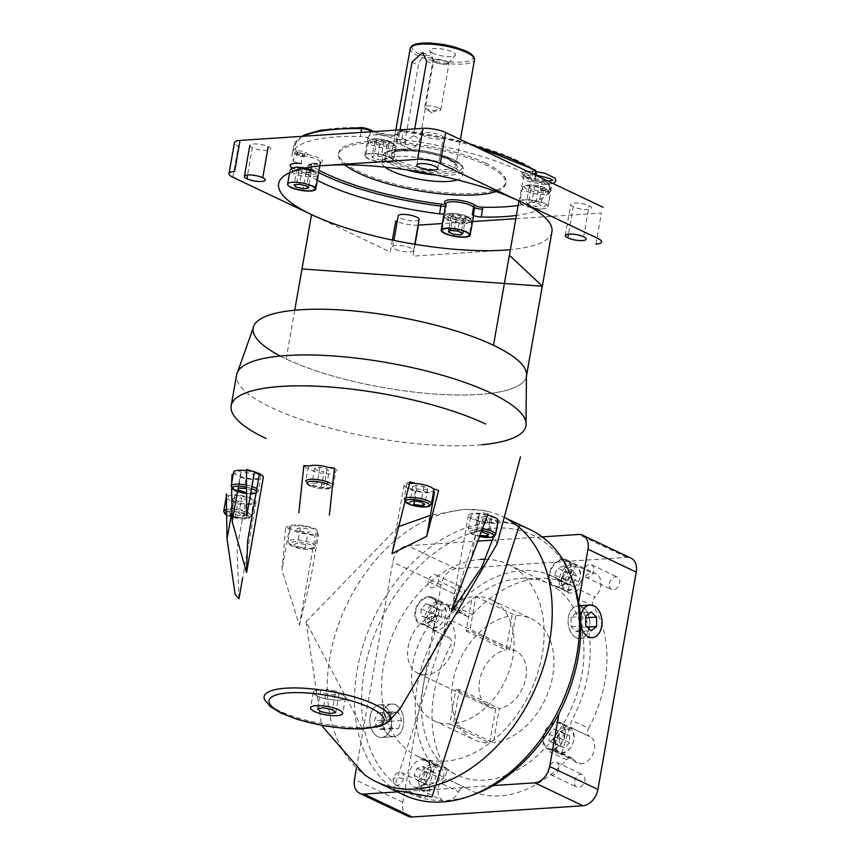 <?xml version="1.0" encoding="UTF-8"?>
<svg xmlns="http://www.w3.org/2000/svg" width="860" height="860" viewBox="0 0 860 860"><rect width="100%" height="100%" fill="white"/><g stroke="black" fill="none" stroke-linecap="round" stroke-linejoin="round"><path stroke-width="0.64" stroke-dasharray="4.3 3.22" d="M385.151 167.162A40.807 10.599 10 0 1 381.915 161.884A40.807 10.599 10 0 1 408.973 156.649A40.807 10.599 10 0 1 452.596 166.958A40.807 10.599 10 0 1 462.282 176.064A40.807 10.599 10 0 1 457.445 179.912M344.817 164.862A84.871 22.048 10 0 1 338.517 154.241A84.871 22.048 10 0 1 394.804 143.351A84.871 22.048 10 0 1 485.524 164.787A84.871 22.048 10 0 1 505.68 183.707A84.871 22.048 10 0 1 496.123 191.543M485.803 163.239A84.871 22.048 10 0 1 505.959 182.159A84.871 22.048 10 0 1 449.673 193.049A84.871 22.048 10 0 1 358.953 171.602A84.871 22.048 10 0 1 338.797 152.682A84.871 22.048 10 0 1 395.084 141.792A84.871 22.048 10 0 1 485.803 163.239M319.071 170.269A128.935 33.508 10 0 1 310.159 164.97A4.891 1.268 10 0 1 312.535 163.572A16.319 4.236 -170 0 0 321.5 159.745A16.319 4.236 -170 0 0 302.516 153.779A4.891 1.268 10 0 1 297.743 152.585A4.891 1.268 10 0 1 296.625 151.747A128.935 33.508 10 0 1 362.662 127.624A4.891 1.268 10 0 1 369.37 129.355A16.319 4.236 -170 0 0 371.971 130.903A16.319 4.236 -170 0 0 391.472 135.127A16.319 4.236 -170 0 0 399.825 131.677A4.891 1.268 10 0 1 403.824 130.752A128.935 33.508 10 0 1 534.587 169.871A4.891 1.268 10 0 1 532.222 171.269A16.319 4.236 -170 0 0 526.341 177.074A16.319 4.236 -170 0 0 542.241 181.062A4.891 1.268 10 0 1 548.121 183.094A128.935 33.508 10 0 1 518.161 205.475M370.434 131.816L369.209 138.739A14.684 3.816 10 0 1 368.058 136.858A14.684 3.816 10 0 1 377.809 134.977A14.684 3.816 10 0 1 393.504 138.686A14.684 3.816 10 0 1 396.621 140.825L397.987 133.074A14.684 3.816 10 0 1 398.363 134.203A14.684 3.816 10 0 1 388.623 136.084A14.684 3.816 10 0 1 372.917 132.375A14.684 3.816 10 0 1 371.692 131.731M390.225 157.305A14.684 3.816 10 0 1 393.708 160.583A14.684 3.816 10 0 1 383.969 162.465A14.684 3.816 10 0 1 368.263 158.756A14.684 3.816 10 0 1 364.78 155.488A14.684 3.816 10 0 1 374.519 153.596A14.684 3.816 10 0 1 390.225 157.305M389.612 157.348A13.867 3.601 10 0 1 392.902 160.444A13.867 3.601 10 0 1 383.71 162.218A13.867 3.601 10 0 1 368.875 158.713A13.867 3.601 10 0 1 365.586 155.628A13.867 3.601 10 0 1 374.777 153.843A13.867 3.601 10 0 1 389.612 157.348M317.308 180.245A130.569 33.927 10 0 1 307.106 174.257A6.525 1.698 -170 0 1 306.353 173.247L307.719 165.486A6.525 1.698 -170 0 0 308.471 166.496A130.569 33.927 -170 0 0 318.673 172.494M252.356 147.705A10.61 2.752 10 0 1 249.841 145.34A10.61 2.752 10 0 1 256.871 143.986A10.61 2.752 10 0 1 268.212 146.662A10.61 2.752 10 0 1 267.105 150.425A10.61 2.752 10 0 1 252.356 147.705L247.54 175.021M419.132 219.494A10.61 2.752 10 0 1 412.101 220.859A10.61 2.752 10 0 1 400.76 218.171A10.61 2.752 10 0 1 398.234 215.806M573.255 206.798A10.61 2.752 10 0 1 570.728 204.444A10.61 2.752 10 0 1 577.769 203.078A10.61 2.752 10 0 1 589.111 205.755A10.61 2.752 10 0 1 588.004 209.517A10.61 2.752 10 0 1 573.255 206.798L568.438 234.124M424.851 136.331A10.61 2.752 10 0 1 422.335 133.966A10.61 2.752 10 0 1 429.366 132.612A10.61 2.752 10 0 1 440.707 135.289A10.61 2.752 10 0 1 443.222 137.654A10.61 2.752 10 0 1 436.192 139.019A10.61 2.752 10 0 1 424.851 136.331M303.279 136.245A130.569 33.927 -170 0 0 293.518 146.297A130.569 33.927 -170 0 0 294.765 153.101A6.525 1.698 -170 0 0 296.248 154.22A6.525 1.698 -170 0 0 302.613 155.81A14.684 3.816 10 0 1 316.921 159.401A14.684 3.816 10 0 1 320.404 162.68A14.684 3.816 10 0 1 311.621 164.625L310.256 172.387A14.684 3.816 10 0 1 293.593 168.614A14.684 3.816 10 0 1 292.207 167.872M310.256 172.387A6.525 1.698 -170 0 0 306.353 173.247M444.072 213.807A6.525 1.698 -170 0 0 445.007 213.14A6.525 1.698 -170 0 0 444.846 212.635L446.211 204.874A14.684 3.816 10 0 1 445.846 203.745M473.409 216.612A14.684 3.816 10 0 1 463.658 218.494A14.684 3.816 10 0 1 447.963 214.785A14.684 3.816 10 0 1 444.846 212.635M548.078 192.608A6.525 1.698 -170 0 0 546.584 191.49A6.525 1.698 -170 0 0 540.231 189.888L541.596 182.137A6.525 1.698 -170 0 1 547.949 183.728A6.525 1.698 -170 0 1 549.443 184.846L548.078 192.608A130.569 33.927 10 0 1 516.398 215.451M549.443 184.846A1.634 1.548 -26.8 0 0 549.303 183.911L542.133 180.987L541.596 182.137A14.684 3.816 10 0 1 527.288 178.547A14.684 3.816 10 0 1 523.794 175.268A14.684 3.816 10 0 1 532.577 173.322L531.211 181.084A14.684 3.816 10 0 1 547.874 184.857A14.684 3.816 10 0 1 551.357 188.125A14.684 3.816 10 0 1 540.231 189.888M531.211 181.084A6.525 1.698 -170 0 0 535.113 180.224A6.525 1.698 -170 0 0 534.361 179.213L535.113 174.978M474.183 146.049A130.569 33.927 -170 0 0 403.308 131.849L401.942 139.61A130.569 33.927 10 0 1 534.361 179.213M401.942 139.61A6.525 1.698 -170 0 0 396.449 140.33A6.525 1.698 -170 0 0 396.621 140.825M369.209 138.739A6.525 1.698 -170 0 0 360.265 136.428L360.974 132.44M296.625 151.747A1.634 1.548 -26.8 0 0 294.765 153.101L293.389 160.863A130.569 33.927 10 0 1 292.153 154.058A130.569 33.927 10 0 1 360.265 136.428M293.389 160.863A6.525 1.698 -170 0 0 301.237 163.572L302.516 153.779M595.937 244.1L601.409 213.054L515.828 218.698M472.538 221.557L442.352 223.546M418.143 225.137A16.319 4.236 10 0 1 397.223 221.579M232.888 177.246L238.36 146.2A16.319 4.236 10 0 1 234.479 142.556M395.288 249.217A10.61 2.752 -170 0 0 406.629 251.894A10.61 2.752 -170 0 0 413.66 250.54A10.61 2.752 -170 0 0 411.144 248.174A10.61 2.752 -170 0 0 399.803 245.498A10.61 2.752 -170 0 0 392.762 246.852A10.61 2.752 -170 0 0 395.288 249.217M544.584 203.476A14.684 3.816 10 0 1 548.078 206.755A14.684 3.816 10 0 1 538.338 208.636A14.684 3.816 10 0 1 522.633 204.927A14.684 3.816 10 0 1 519.15 201.649A14.684 3.816 10 0 1 528.889 199.767A14.684 3.816 10 0 1 544.584 203.476M523.245 204.884A13.867 3.601 10 0 1 519.945 201.799A13.867 3.601 10 0 1 529.147 200.014A13.867 3.601 10 0 1 543.982 203.519M447.748 219.397A13.867 3.601 -170 0 0 462.583 222.901A13.867 3.601 -170 0 0 471.774 221.127A13.867 3.601 -170 0 0 468.485 218.031A13.867 3.601 -170 0 0 453.65 214.527A13.867 3.601 -170 0 0 444.459 216.301A13.867 3.601 -170 0 0 447.748 219.397A1.634 1.15 115.4 0 1 449.242 217.763A12.244 3.182 10 0 1 450.522 213.43A12.244 3.182 10 0 1 467.539 216.559A12.244 3.182 10 0 1 466.26 220.902A12.244 3.182 10 0 1 449.242 217.763M502.208 250.281L412.972 256.162L415.068 244.315M392.386 240.08L390.289 251.98L313.524 215.527M518.956 200.95L520.87 201.863M551.916 231.867A138.761 36.055 10 0 1 510.367 249.669M294.722 310.234L286.133 358.953A138.729 36.045 10 0 1 280.274 356.04M526.428 376.207A138.729 36.045 10 0 1 491.393 393.267A138.729 36.045 10 0 0 526.428 376.185L526.438 376.132M286.133 358.953A138.729 36.045 10 0 0 491.071 393.31A138.729 36.045 10 0 1 286.133 358.953A138.729 36.045 10 0 1 253.195 328.015M481.621 444.76A146.92 38.173 10 0 1 271.502 407.608A146.92 38.173 10 0 1 236.607 374.852M266.052 438.514A146.92 38.173 10 0 1 231.157 405.759M238.972 598.764L237.091 548.841L244.917 504.487A16.319 4.236 -170 0 0 255.968 502.401A16.319 4.236 -170 0 0 252.087 498.768A16.319 4.236 -170 0 0 234.866 494.661L231.845 511.808M226.287 494.005A140.674 36.55 -170 0 0 227.706 495.908A140.674 36.55 -170 0 0 233.78 501.842A140.674 36.55 -170 0 0 236.339 503.831L244.917 504.487M497.123 543.875L482.901 510.356L463.572 509.442L430.43 515.376M398.298 526.696L306.01 621.823L361.856 727.474L373.917 726.678L400.072 708.79M496.983 526.954L493.565 536.812M497.65 523.181A140.674 36.55 -170 0 0 496.618 521.848A140.674 36.55 -170 0 0 490.555 515.925M299.441 625.091L310.686 578.737L318.501 534.372L314.438 535.866A140.674 36.55 -170 0 1 308.471 534.254A140.674 36.55 -170 0 1 291.131 529.072A13.867 3.601 10 0 1 290.476 527.674A13.867 3.601 10 0 1 299.678 525.89A13.867 3.601 10 0 1 314.513 529.394A13.867 3.601 10 0 1 317.802 532.49A13.867 3.601 10 0 1 308.471 534.254A13.867 3.601 -170 0 1 293.776 530.76A13.867 3.601 -170 0 1 291.131 529.072A140.674 36.55 -170 0 1 285.713 527.266L281.962 570.148L299.441 625.091L316.34 529.276A16.319 4.236 -170 0 0 289.777 525.783L285.713 527.266M505.712 518.139A146.888 103.178 -64.6 0 0 502.756 516.645A146.888 103.178 -64.6 0 0 488.888 511.711A146.888 103.178 -64.6 0 0 464.378 509.647A146.888 103.178 -64.6 0 0 339.894 620.683A146.888 103.178 -64.6 0 0 364.145 774.398M530.039 529.599A146.888 103.178 -64.6 0 0 491.662 522.601A146.888 103.178 -64.6 0 0 363.748 643.452A146.888 103.178 -64.6 0 0 404.028 794.973M493.135 785.567L405.544 791.34A143.115 100.534 115.4 0 1 363.823 726.442A143.115 100.534 115.4 0 1 383.474 614.986A143.115 100.534 115.4 0 1 449.329 543.004A143.115 100.534 115.4 0 1 495.231 528.18A143.115 100.534 115.4 0 1 536.919 537.231A143.115 100.534 115.4 0 1 573.426 582.607M472.527 795.091A143.115 100.534 115.4 0 1 447.232 800.38A143.115 100.534 115.4 0 1 405.544 791.34L397.481 791.866M356.459 768.227L392.805 562.074A16.319 11.46 115.4 0 1 407.748 545.745L478.278 541.09M492.361 540.166L542.165 536.887M317.103 695.933A16.351 4.246 -170 0 0 334.583 700.072A16.351 4.246 -170 0 0 345.43 697.976A16.351 4.246 -170 0 0 341.549 694.321A16.351 4.246 -170 0 0 324.069 690.193A16.351 4.246 -170 0 0 313.223 692.289A16.351 4.246 -170 0 0 317.103 695.933A16.319 4.236 -170 0 0 334.572 700.062A16.319 4.236 -170 0 0 345.397 697.965A16.319 4.236 -170 0 0 341.527 694.332A16.319 4.236 -170 0 0 324.08 690.204A16.319 4.236 -170 0 0 313.255 692.3A16.319 4.236 -170 0 0 317.125 695.933M409.897 481.901L405.834 483.385A16.319 4.236 -170 0 0 404.114 484.846A16.319 4.236 -170 0 0 415.079 490.92A16.319 4.236 -170 0 0 433.462 492.296M409.478 483.653A13.867 3.601 -170 0 0 406.533 485.276A13.867 3.601 -170 0 0 409.822 488.362A13.867 3.601 -170 0 0 424.657 491.866A13.867 3.601 -170 0 0 433.848 490.092M303.849 465.668L306.665 468.431M337.238 470.753L334.411 468.001M328.165 467.356A13.867 3.601 10 0 1 332.315 468.904A13.867 3.601 10 0 1 335.615 472A13.867 3.601 10 0 1 326.413 473.785A13.867 3.601 10 0 1 311.578 470.28A13.867 3.601 10 0 1 308.288 467.184A13.867 3.601 10 0 1 309.718 465.948M227.706 495.908A13.867 3.601 10 0 1 250.26 498.886A13.867 3.601 10 0 1 253.549 501.982A13.867 3.601 10 0 1 233.78 501.842A13.867 3.601 -170 0 1 229.523 500.251A13.867 3.601 -170 0 1 226.234 497.166A13.867 3.601 -170 0 1 227.706 495.908M226.105 509.636A13.867 3.601 10 0 1 247.798 512.861A13.867 3.601 10 0 1 251.088 515.946A13.867 3.601 10 0 1 241.886 517.731A13.867 3.601 10 0 1 227.061 514.226A13.867 3.601 10 0 1 225.083 513.087M289.777 525.783L281.962 570.148M487.996 513.936L479.418 513.28A16.319 4.236 -170 0 0 468.367 515.355A16.319 4.236 -170 0 0 489.469 523.106L497.553 523.718M487.588 515.151A13.867 3.601 -170 0 0 470.775 515.785A13.867 3.601 -170 0 0 474.075 518.87A13.867 3.601 -170 0 0 496.618 521.848A13.867 3.601 -170 0 0 498.101 520.601M324.016 692.999L333.185 694.891L339.044 693.923L335.733 691.064L332.444 709.683M339.044 693.923L335.765 712.553M320.705 690.129L317.415 708.758M335.733 691.064L326.563 689.161L323.274 707.791M482.654 519.827L489.791 520.45L491.587 518.817L486.233 516.559L479.095 515.935L477.3 517.569L482.654 519.827L479.912 535.35L480.45 535.393M481.729 531.921L476.354 531.458L474.559 533.092L477.3 517.569M304.999 544.455L297.571 543.273L293.98 544.423L297.807 546.745L305.236 547.928L307.977 532.415L311.567 531.265M327.112 469.012L324.37 484.524L317.157 482.868L311.997 483.449L314.061 485.696L321.274 487.362L326.424 486.771L329.165 471.258L327.112 469.012L319.898 467.346L314.738 467.926L311.997 483.449M491.587 518.817L488.846 534.339M489.791 520.45L487.448 533.748M479.095 515.935L476.354 531.458M416.358 485.352L412.757 486.502L416.595 488.835L424.023 490.017L427.624 488.867L423.786 486.534L416.358 485.352L413.617 500.875M423.786 486.534L421.045 502.057M427.624 488.867L424.883 504.39M416.595 488.835L414.445 501.004M412.757 486.502L410.026 502.025M319.898 467.346L317.157 482.868M314.738 467.926L316.792 470.173L324.005 471.839L321.274 487.362M307.74 528.932L300.312 527.75L296.711 528.9L300.548 531.233L307.977 532.415M300.312 527.75L297.571 543.273M407.962 816.226A16.319 11.46 115.4 0 1 402.76 802.283L441.083 584.993A16.319 11.46 115.4 0 1 456.015 568.664L626.768 557.409A16.319 11.46 115.4 0 1 631.036 558.183M377.938 736.697A16.351 10.836 -93.8 0 1 369.843 718.981A16.351 10.836 -93.8 0 1 379.604 704.834A16.351 10.836 -93.8 0 1 383.42 705.598A16.351 10.836 -93.8 0 1 391.515 723.324A16.351 10.836 -93.8 0 1 381.754 737.471A16.351 10.836 -93.8 0 1 377.938 736.697A16.319 10.815 -93.8 0 1 369.864 718.981A16.319 10.815 -93.8 0 1 379.604 704.867A16.319 10.815 -93.8 0 1 383.42 705.63A16.319 10.815 -93.8 0 1 391.493 723.324A16.319 10.815 -93.8 0 1 381.754 737.439A16.319 10.815 -93.8 0 1 377.938 736.676M395.621 704.791A16.351 10.836 -93.8 0 1 403.706 722.518A16.351 10.836 -93.8 0 1 393.955 736.665A16.351 10.836 -93.8 0 1 390.139 735.902A16.351 10.836 -93.8 0 1 382.044 718.175A16.351 10.836 -93.8 0 1 391.805 704.028A16.351 10.836 -93.8 0 1 395.621 704.791M580.5 617.319A16.351 10.836 86.2 0 0 580.833 625.564M576.221 637.722A16.351 10.836 86.2 0 0 580.038 638.486A16.351 10.836 86.2 0 0 589.799 624.349A16.351 10.836 86.2 0 0 581.704 606.622A16.351 10.836 86.2 0 0 577.888 605.849A16.351 10.836 86.2 0 0 568.127 619.995A16.351 10.836 86.2 0 0 576.221 637.722M609.417 583.65A6.858 4.816 115.4 0 1 617.48 577.114A6.858 4.816 115.4 0 1 619.662 582.972A6.858 4.816 115.4 0 1 611.6 589.498A6.858 4.816 115.4 0 1 609.417 583.65M454.166 593.884A6.858 4.816 115.4 0 1 462.228 587.358A6.858 4.816 115.4 0 1 464.411 593.207A6.858 4.816 115.4 0 1 458.143 600.065A6.858 4.816 115.4 0 1 454.166 593.884L428.151 581.532A6.858 4.816 115.4 0 1 436.213 574.996A6.858 4.816 115.4 0 1 438.396 580.855L464.411 593.207M419.336 791.437A6.858 4.816 115.4 0 1 427.398 784.9A6.858 4.816 115.4 0 1 429.581 790.759A6.858 4.816 115.4 0 1 421.518 797.284A6.858 4.816 115.4 0 1 419.336 791.437M574.577 781.202A6.858 4.816 115.4 0 1 582.65 774.666A6.858 4.816 115.4 0 1 584.832 780.525A6.858 4.816 115.4 0 1 576.77 787.05A6.858 4.816 115.4 0 1 574.577 781.202M593.271 606.182A6.525 4.59 115.4 0 1 595.099 597.098L578.307 589.121A6.525 4.59 -64.6 0 0 576.49 598.205L593.271 606.182A114.251 80.249 115.4 0 1 588.616 728.323L571.836 720.347A6.525 4.59 -64.6 0 0 572.986 728.603A6.525 4.59 -64.6 0 0 572.996 728.603L589.777 736.579A14.684 10.32 115.4 0 1 589.799 736.59A14.684 10.32 115.4 0 1 593.83 751.737A14.684 10.32 115.4 0 1 581.038 763.82A14.684 10.32 115.4 0 1 573.631 759.616L556.839 751.64A14.684 10.32 115.4 0 1 557.731 736.784A14.684 10.32 115.4 0 1 569.18 727.915A14.684 10.32 115.4 0 1 572.996 728.603L589.766 736.568A6.525 4.59 115.4 0 1 588.616 728.323M455.66 606.633L472.452 614.61A6.525 4.59 115.4 0 1 466.958 616.351A6.525 4.59 115.4 0 1 465.367 614.792L448.576 606.816A6.525 4.59 -64.6 0 0 450.167 608.385A6.525 4.59 -64.6 0 0 455.66 606.633A114.251 80.249 115.4 0 1 521.869 570.588A114.251 80.249 115.4 0 1 551.712 576.028A114.251 80.249 115.4 0 1 556.366 578.511A6.525 4.59 -64.6 0 0 556.635 578.651A6.525 4.59 -64.6 0 0 558.333 578.963A6.525 4.59 -64.6 0 0 563.579 574.706L580.371 582.682A14.684 10.32 115.4 0 1 592.174 573.104A14.684 10.32 115.4 0 1 596.012 573.803A14.684 10.32 115.4 0 1 595.099 597.098M580.371 582.682A6.525 4.59 115.4 0 1 575.125 586.939A6.525 4.59 115.4 0 1 573.416 586.628A6.525 4.59 115.4 0 1 573.158 586.477L556.366 578.511M472.452 614.61A114.251 80.249 115.4 0 1 538.661 578.554A114.251 80.249 115.4 0 1 568.503 584.005A114.251 80.249 115.4 0 1 573.158 586.477M428.936 760.261L445.727 768.227A6.525 4.59 115.4 0 1 443.9 777.311L427.108 769.345A6.525 4.59 -64.6 0 0 428.936 760.261A114.251 80.249 115.4 0 1 433.59 638.109A6.525 4.59 -64.6 0 0 432.44 629.864L449.221 637.83A6.525 4.59 115.4 0 1 449.232 637.841A14.684 10.32 115.4 0 1 445.158 622.683A14.684 10.32 115.4 0 1 457.961 610.578A14.684 10.32 115.4 0 1 461.798 611.277A14.684 10.32 115.4 0 1 465.367 614.792M448.576 606.816A14.684 10.32 115.4 0 1 447.684 621.683A14.684 10.32 115.4 0 1 436.246 630.552A14.684 10.32 115.4 0 1 432.429 629.864A6.525 4.59 -64.6 0 0 432.429 629.864L449.232 637.841A6.525 4.59 115.4 0 1 450.382 646.086A114.251 80.249 115.4 0 0 445.727 768.227M458.627 791.727A6.525 4.59 115.4 0 1 465.582 787.782A6.525 4.59 115.4 0 1 465.84 787.921L449.049 779.955A6.525 4.59 -64.6 0 0 448.791 779.816A6.525 4.59 -64.6 0 0 441.836 783.761L458.627 791.727A14.684 10.32 115.4 0 1 446.824 801.305A14.684 10.32 115.4 0 1 442.986 800.606A14.684 10.32 115.4 0 1 443.9 777.311M556.839 751.64A6.525 4.59 -64.6 0 0 555.248 750.081A6.525 4.59 -64.6 0 0 553.539 749.769A6.525 4.59 -64.6 0 0 549.766 751.833L566.546 759.799A114.251 80.249 115.4 0 1 465.84 787.921M566.546 759.799A6.525 4.59 115.4 0 1 570.33 757.746A6.525 4.59 115.4 0 1 572.04 758.058A6.525 4.59 115.4 0 1 573.631 759.616M560.419 722.636A14.684 10.32 115.4 0 1 564.45 737.783A14.684 10.32 115.4 0 1 551.658 749.877A14.684 10.32 115.4 0 1 543.144 736.622A14.684 10.32 115.4 0 1 556.581 721.938A14.684 10.32 115.4 0 1 560.419 722.636L589.799 736.59A6.525 4.59 115.4 0 1 589.766 736.568M427.108 769.345A14.684 10.32 115.4 0 1 434.966 765.389A14.684 10.32 115.4 0 1 438.804 766.099A14.684 10.32 115.4 0 1 441.836 783.761M417.444 787.351A14.684 10.32 115.4 0 1 413.606 786.653A14.684 10.32 115.4 0 1 409.586 771.495A14.684 10.32 115.4 0 1 422.378 759.412A14.684 10.32 115.4 0 1 426.205 760.111A14.684 10.32 115.4 0 1 430.237 775.268A14.684 10.32 115.4 0 1 417.444 787.351M593.636 570.621A6.858 4.816 115.4 0 1 585.574 577.146A6.858 4.816 115.4 0 1 583.392 571.287A6.858 4.816 115.4 0 1 591.454 564.762A6.858 4.816 115.4 0 1 593.636 570.621M403.555 778.397A6.858 4.816 115.4 0 1 395.492 784.933A6.858 4.816 115.4 0 1 393.31 779.074A6.858 4.816 115.4 0 1 401.373 772.549A6.858 4.816 115.4 0 1 403.555 778.397L395.793 777.483L393.31 779.074M558.807 768.163A6.858 4.816 115.4 0 1 550.744 774.699A6.858 4.816 115.4 0 1 548.562 768.84A6.858 4.816 115.4 0 1 556.624 762.315A6.858 4.816 115.4 0 1 558.807 768.163M422.238 760.186A13.867 9.739 115.4 0 1 425.861 760.853A13.867 9.739 115.4 0 1 429.667 775.161A13.867 9.739 115.4 0 1 417.584 786.577M576.49 598.205A114.251 80.249 115.4 0 1 571.836 720.347M578.307 589.121A14.684 10.32 115.4 0 1 570.449 593.067A14.684 10.32 115.4 0 1 563.579 574.706M520.494 578.35A106.081 74.519 115.4 0 1 548.218 583.403A106.081 74.519 115.4 0 1 577.307 692.837A106.081 74.519 115.4 0 1 484.922 780.117A106.081 74.519 115.4 0 1 457.208 775.064A106.081 74.519 115.4 0 1 428.108 665.629A106.081 74.519 115.4 0 1 520.494 578.35M485.029 559.279A106.081 74.519 115.4 0 1 508.335 564.461A106.081 74.519 115.4 0 1 537.435 673.907A106.081 74.519 115.4 0 1 445.05 761.186A106.081 74.519 115.4 0 1 417.326 756.123A106.081 74.519 115.4 0 1 388.236 646.688A106.081 74.519 115.4 0 1 480.622 559.409M459.476 689.57A31.014 21.78 115.4 0 1 457.638 689.784A31.014 21.78 115.4 0 1 455.821 689.817L449.791 724.012A66.919 46.999 115.4 0 1 434.128 720.745A66.919 46.999 115.4 0 1 415.412 652.869A66.919 46.999 115.4 0 1 472.215 596.829L466.185 631.014A31.014 21.78 115.4 0 1 468.034 630.81A31.014 21.78 115.4 0 1 469.85 630.778L475.881 596.582A66.919 46.999 115.4 0 1 491.533 599.85A66.919 46.999 115.4 0 1 510.249 667.726A66.919 46.999 115.4 0 1 453.446 723.765L459.476 689.57L499.359 708.511L493.328 742.707L453.446 723.765M466.185 631.014L506.067 649.956L512.098 615.76A66.919 46.999 115.4 0 0 455.295 671.811A66.919 46.999 115.4 0 0 474.01 739.675A66.919 46.999 115.4 0 0 489.662 742.943L495.693 708.747A31.014 21.78 115.4 0 1 489.404 707.242A31.014 21.78 115.4 0 1 480.546 676.412A31.014 21.78 115.4 0 1 506.067 649.956M495.693 708.747L455.821 689.817M426.151 674.842A31.014 21.78 115.4 0 1 418.057 673.358A31.014 21.78 115.4 0 1 409.553 641.366A31.014 21.78 115.4 0 1 436.558 615.857A31.014 21.78 115.4 0 1 444.652 617.34A31.014 21.78 115.4 0 1 453.156 649.321A31.014 21.78 115.4 0 1 426.151 674.842M449.791 724.012L489.662 742.943M475.881 596.582L515.753 615.513A66.919 46.999 115.4 0 1 531.415 618.781A66.919 46.999 115.4 0 1 550.131 686.656A66.919 46.999 115.4 0 1 493.328 742.707M515.753 615.513L509.722 649.708A31.014 21.78 115.4 0 1 516.011 651.213A31.014 21.78 115.4 0 1 524.869 682.044A31.014 21.78 115.4 0 1 499.359 708.511M509.722 649.708L469.85 630.778M438.396 580.855A6.858 4.816 115.4 0 1 432.118 587.713A6.858 4.816 115.4 0 1 428.151 581.532M562.784 559.15A14.684 10.32 115.4 0 1 566.622 559.849A14.684 10.32 115.4 0 1 570.653 575.007A14.684 10.32 115.4 0 1 557.861 587.09A14.684 10.32 115.4 0 1 549.346 573.846A14.684 10.32 115.4 0 1 562.784 559.15L592.174 573.104M557.861 587.09L570.449 593.067M558 586.316A13.867 9.739 115.4 0 1 554.378 585.649A13.867 9.739 115.4 0 1 550.572 571.341A13.867 9.739 115.4 0 1 562.655 559.924A13.867 9.739 115.4 0 1 566.278 560.591A13.867 9.739 115.4 0 1 570.083 574.899A13.867 9.739 115.4 0 1 558 586.316M556.581 721.938L569.18 727.915M551.658 749.877L581.038 763.82M551.797 749.092A13.867 9.739 115.4 0 1 548.175 748.437A13.867 9.739 115.4 0 1 544.369 734.128A13.867 9.739 115.4 0 1 556.452 722.712A13.867 9.739 115.4 0 1 560.075 723.367A13.867 9.739 115.4 0 1 563.88 737.687A13.867 9.739 115.4 0 1 551.797 749.092M428.581 596.636A14.684 10.32 115.4 0 1 432.419 597.334A14.684 10.32 115.4 0 1 436.439 612.481A14.684 10.32 115.4 0 1 423.647 624.564A14.684 10.32 115.4 0 1 415.133 611.32A14.684 10.32 115.4 0 1 428.581 596.636L457.961 610.578M423.647 624.564L436.246 630.552M423.786 623.79A13.867 9.739 115.4 0 1 420.164 623.134A13.867 9.739 115.4 0 1 416.358 608.816A13.867 9.739 115.4 0 1 428.441 597.41A13.867 9.739 115.4 0 1 432.064 598.066A13.867 9.739 115.4 0 1 435.869 612.374A13.867 9.739 115.4 0 1 423.786 623.79M567.944 573.061L573.717 571.158L576.587 576.189L573.684 583.144L567.912 585.047L565.041 580.016L567.944 573.061L557.452 568.084L563.225 566.17L566.095 571.212L563.192 578.157L557.42 580.07L554.549 575.028L557.452 568.084M565.041 580.016L554.549 575.028M573.717 571.158L563.225 566.17M576.587 576.189L566.095 571.212M573.684 583.144L563.192 578.157M567.912 585.047L557.42 580.07M431.602 620.694L431.612 613.771L436.622 608.665L441.621 610.471L441.599 617.394L436.59 622.5L421.099 615.717L421.12 608.794L426.13 603.677L431.118 605.483L431.107 612.406L426.098 617.523L421.099 615.717M436.59 622.5L426.098 617.523M431.612 613.771L421.12 608.794M436.622 608.665L426.13 603.677M441.621 610.471L431.118 605.483M441.599 617.394L431.107 612.406M433.279 783.406L427.495 785.309L424.625 780.278L427.527 773.333L433.311 771.42L436.181 776.462L433.279 783.406L422.776 778.418L417.003 780.332L414.133 775.29L417.035 768.346L422.808 766.432L425.678 771.474L422.776 778.418M436.181 776.462L425.678 771.474M427.495 785.309L417.003 780.332M424.625 780.278L414.133 775.29M427.527 773.333L417.035 768.346M433.311 771.42L422.808 766.432M569.621 735.773L569.61 742.696L564.601 747.802L559.602 745.996L559.624 739.084L564.633 733.967L569.621 735.773L559.129 730.785L559.107 737.708L554.098 742.825L549.11 741.019L549.131 734.096L554.141 728.979L559.129 730.785M564.633 733.967L554.141 728.979M569.61 742.696L559.107 737.708M564.601 747.802L554.098 742.825M559.602 745.996L549.11 741.019M559.624 739.084L549.131 734.096M581.704 606.655A16.319 10.815 86.2 0 0 577.888 605.881A16.319 10.815 86.2 0 0 568.148 620.006A16.319 10.815 86.2 0 0 576.221 637.69A16.319 10.815 86.2 0 0 580.038 638.453A16.319 10.815 86.2 0 0 589.777 624.338A16.319 10.815 86.2 0 0 581.704 606.655M580.511 617.437A16.319 10.815 86.2 0 0 580.833 625.457M581.941 618.071L576.512 612.933L571.094 617.2L571.104 626.596L576.533 631.734L581.951 627.467L581.941 618.071L585.735 617.813M581.951 627.467L587.316 627.112M576.533 631.734L591.175 630.767M571.104 626.596L585.746 625.629M571.094 617.2L585.735 616.233M576.512 612.933L591.142 611.965M390.139 735.87A16.319 10.815 -93.8 0 1 382.066 718.175A16.319 10.815 -93.8 0 1 391.805 704.061A16.319 10.815 -93.8 0 1 395.611 704.824A16.319 10.815 -93.8 0 1 403.684 722.518A16.319 10.815 -93.8 0 1 393.955 736.633A16.319 10.815 -93.8 0 1 390.139 735.87M383.872 729.506L377.615 729.087L374.423 720.734L377.486 712.8L383.754 713.22L386.935 721.572L383.872 729.506L398.502 728.538L392.246 728.119L389.053 719.766L392.128 711.833L398.384 712.252L401.577 720.605L398.502 728.538M401.577 720.605L386.935 721.572M398.384 712.252L383.754 713.22M392.128 711.833L377.486 712.8M389.053 719.766L374.423 720.734M392.246 728.119L377.615 729.087M374.767 141.814L376.82 140.234L384.033 140.943L389.193 143.212L387.14 144.792L379.926 144.082L374.767 141.814L372.036 157.326L374.089 155.757L381.292 156.455L386.452 158.734L384.398 160.315L377.196 159.605L372.036 157.326M379.926 144.082L377.196 159.605M376.82 140.234L374.089 155.757M384.033 140.943L381.292 156.455M389.193 143.212L386.452 158.734M387.14 144.792L384.398 160.315M305.816 173.215L298.678 171.495L296.883 169.269L302.236 168.775L309.374 170.495L311.169 172.709L305.816 173.215L303.085 188.738M311.169 172.709L309.041 184.771M298.678 171.495L295.937 187.018M296.883 169.269L294.142 184.792M302.236 168.775L299.495 184.287M309.374 170.495L306.633 186.007M534.554 186.459L541.692 188.179L543.488 190.404L538.145 190.909L530.996 189.189L529.201 186.964L534.554 186.459L531.813 201.982L538.962 203.702L540.757 205.927L535.404 206.422L528.266 204.701L526.471 202.487L531.813 201.982M529.201 186.964L526.471 202.487M541.692 188.179L538.962 203.702M543.488 190.404L540.757 205.927M538.145 190.909L535.404 206.422M530.996 189.189L528.266 204.701M583.639 236.801L589.111 205.755M432.87 53.212A13.061 3.397 10 0 1 429.828 50.847A13.061 3.397 10 0 1 437.493 48.569A13.061 3.397 10 0 1 452.381 51.922A13.061 3.397 10 0 1 455.241 55.33A13.061 3.397 10 0 1 445.867 56.427A13.061 3.397 10 0 1 432.87 53.212M446.523 61.511A7.407 1.924 10 0 1 448.135 63.447A7.407 1.924 10 0 1 442.825 64.07A7.407 1.924 10 0 1 435.45 62.242A7.407 1.924 10 0 1 433.73 60.899A7.407 1.924 10 0 1 438.073 59.609A7.407 1.924 10 0 1 446.523 61.511M434.891 62.285A8.159 2.118 10 0 1 432.945 60.458A8.159 2.118 10 0 1 438.363 59.415A8.159 2.118 10 0 1 447.082 61.479A8.159 2.118 10 0 1 449.017 63.296A8.159 2.118 10 0 1 443.61 64.339A8.159 2.118 10 0 1 434.891 62.285M438.869 108.037A8.159 2.118 10 0 1 440.815 109.854A8.159 2.118 10 0 1 435.396 110.908A8.159 2.118 10 0 1 426.678 108.844A8.159 2.118 10 0 1 425.421 108.113A8.159 2.118 10 0 1 424.743 107.027A8.159 2.118 10 0 1 430.15 105.973A8.159 2.118 10 0 1 438.869 108.037L431.956 113.101L426.678 108.844M296.248 154.22A1.634 1.15 115.4 0 1 297.743 152.585M526.341 177.074A1.634 1.15 115.4 0 1 527.288 178.547M227.061 514.226A1.634 1.15 -64.6 0 0 228.007 515.699A12.244 3.182 -170 0 0 245.025 518.827A12.244 3.182 -170 0 0 246.304 514.484A12.244 3.182 -170 0 0 226.115 511.979M247.798 512.861A1.634 1.15 115.4 0 1 246.304 514.484M226.148 514.602A12.244 3.182 -170 0 0 228.007 515.699M234.543 497.316L231.802 512.839L230.018 514.473L235.361 516.731L242.509 517.344L244.294 515.71L238.94 513.452L241.681 497.94L234.543 497.316L232.748 498.95L238.102 501.208L235.361 516.731M232.748 498.95L230.018 514.473M244.294 515.71L247.035 500.197L241.681 497.94M238.102 501.208L245.24 501.831M468.485 218.031A1.634 1.15 -64.6 0 0 467.539 216.559M465.604 217.87L463.551 219.44L456.337 218.741L451.177 216.462L453.231 214.882L460.444 215.591L465.604 217.87L463.303 230.91M460.444 215.591L457.993 229.47M463.551 219.44L460.81 234.963M456.337 218.741L453.596 234.253M451.177 216.462L449.07 228.394M453.231 214.882L450.833 228.47M246.411 470.732A13.867 3.601 10 0 1 254.399 472.57M233.608 472.108A13.867 3.601 -170 0 0 234.296 473.548A13.867 3.601 10 0 0 236.898 475.204A13.867 3.601 10 0 0 251.733 478.708A13.867 3.601 10 0 0 260.935 476.924A13.867 3.601 10 0 0 259.279 474.741M237.478 491.576L240.015 477.16A16.319 4.236 -170 0 0 263.343 477.354M231.641 488.125L231.738 482.729M251.012 491.759L250.894 490.06L246.11 488.566M243.047 470.345A140.674 36.55 -170 0 0 234.296 473.548M240.897 474.494L238.521 488.007M251.034 492.06L253.635 474.537L247.132 472.505L240.768 472.484L238.026 488.007M247.132 472.505L244.391 488.029M253.635 474.537L250.894 490.06M414.703 128.893L413.51 135.708L401.147 144.63L398.868 136.665L400.072 129.86M405.243 139.696A9.793 6.88 -64.6 0 0 408.36 148.06A9.793 6.88 -64.6 0 0 419.884 138.729L433.021 64.231A9.793 6.88 -64.6 0 0 429.903 55.868A9.793 6.88 -64.6 0 0 418.379 65.199L405.243 139.696L398.868 136.665M410.209 48.45A32.637 8.482 -170 0 0 417.96 55.728A32.637 8.482 -170 0 0 452.854 63.973A32.637 8.482 -170 0 0 474.494 59.791M419.454 54.094A31.014 8.062 10 0 1 422.69 43.097A31.014 8.062 10 0 1 465.798 51.041A31.014 8.062 10 0 1 462.562 62.038A31.014 8.062 10 0 1 419.454 54.094M399.352 161.272A32.637 8.482 10 0 1 391.601 153.994A32.637 8.482 10 0 1 413.241 149.801A32.637 8.482 10 0 1 448.135 158.057A32.637 8.482 10 0 1 455.886 165.324A32.637 8.482 10 0 1 434.246 169.517A32.637 8.482 10 0 1 399.352 161.272M397.858 162.905A34.271 8.901 -170 0 0 445.502 171.677A34.271 8.901 -170 0 0 449.081 159.519A34.271 8.901 -170 0 0 401.437 150.747A34.271 8.901 -170 0 0 397.858 162.905M394.192 163.142A39.173 10.18 10 0 1 398.287 149.253A39.173 10.18 10 0 1 452.747 159.283A39.173 10.18 10 0 1 448.651 173.172A39.173 10.18 10 0 1 394.192 163.142M436.246 175.075A40.807 10.599 -170 0 0 463.379 169.85A40.807 10.599 -170 0 0 453.693 160.755A40.807 10.599 -170 0 0 410.069 150.446A40.807 10.599 -170 0 0 383.012 155.681A40.807 10.599 -170 0 0 392.708 164.776A40.807 10.599 -170 0 0 406.715 169.871M399.825 131.677A1.634 1.516 -37.7 0 0 397.987 133.074A6.525 1.698 -170 0 1 397.825 132.569L396.449 140.33M392.074 143.383A13.867 3.601 -170 0 0 377.25 139.879A13.867 3.601 -170 0 0 368.048 141.653A13.867 3.601 -170 0 0 371.337 144.749A13.867 3.601 -170 0 0 386.172 148.253A13.867 3.601 -170 0 0 395.363 146.469A13.867 3.601 -170 0 0 392.074 143.383M372.832 143.115A12.244 3.182 10 0 1 374.111 138.772A12.244 3.182 10 0 1 391.128 141.911A12.244 3.182 10 0 1 389.849 146.254A12.244 3.182 10 0 1 372.832 143.115M546.444 189.555A13.867 3.601 -170 0 0 531.609 186.05A13.867 3.601 -170 0 0 522.407 187.824A13.867 3.601 -170 0 0 525.707 190.92A13.867 3.601 -170 0 0 540.531 194.424A13.867 3.601 -170 0 0 549.733 192.64A13.867 3.601 -170 0 0 546.444 189.555M527.202 189.286A12.244 3.182 10 0 1 528.481 184.943A12.244 3.182 10 0 1 545.498 188.082A12.244 3.182 10 0 1 544.219 192.425A12.244 3.182 10 0 1 527.202 189.286M302.139 168.646A13.867 3.601 -170 0 0 290.089 170.14A13.867 3.601 -170 0 0 293.378 173.225A13.867 3.601 -170 0 0 308.213 176.73A13.867 3.601 -170 0 0 317.415 174.956A13.867 3.601 -170 0 0 314.115 171.86M294.873 171.591A12.244 3.182 10 0 1 296.152 167.259A12.244 3.182 10 0 1 313.169 170.387A12.244 3.182 10 0 1 311.89 174.73A12.244 3.182 10 0 1 294.873 171.591M264.536 699.481A63.941 16.609 -170 0 0 279.328 710.865A63.941 16.609 -170 0 0 361.856 727.474M373.917 726.678A63.941 16.609 -170 0 0 388.72 721.379M393.536 789.996L481.17 517.623L519.548 524.621M431.387 504.057A13.867 3.601 10 0 1 422.185 505.841A13.867 3.601 10 0 1 407.361 502.337A13.867 3.601 10 0 1 404.071 499.241A13.867 3.601 10 0 1 405.952 497.865M329.853 482.879A13.867 3.601 10 0 1 333.153 485.964A13.867 3.601 10 0 1 323.951 487.749A13.867 3.601 10 0 1 309.116 484.244A13.867 3.601 10 0 1 305.827 481.148L308.288 467.184M291.314 544.735A13.867 3.601 10 0 1 288.014 541.639A13.867 3.601 10 0 1 297.216 539.865A13.867 3.601 10 0 1 312.051 543.369A13.867 3.601 10 0 1 315.34 546.455A13.867 3.601 10 0 1 306.138 548.239A13.867 3.601 10 0 1 291.314 544.735M310.557 544.993A12.244 3.182 -170 0 0 293.539 541.865A12.244 3.182 -170 0 0 292.26 546.207A12.244 3.182 -170 0 0 309.277 549.336A12.244 3.182 -170 0 0 310.557 544.993M479.418 513.28L471.592 557.645M495.639 534.565A13.867 3.601 10 0 1 486.438 536.35A13.867 3.601 10 0 1 471.613 532.845A13.867 3.601 10 0 1 468.313 529.749A13.867 3.601 10 0 1 482.911 528.663M482.223 530.577A12.244 3.182 -170 0 0 470.85 530.523A12.244 3.182 -170 0 0 472.559 534.318A12.244 3.182 -170 0 0 479.987 536.619M310.062 485.717A12.244 3.182 -170 0 0 327.079 488.846A12.244 3.182 -170 0 0 328.359 484.513M402.76 802.283L354.492 779.364M441.083 584.993L392.805 562.074M456.015 568.664L407.748 545.745M626.768 557.409L578.5 534.49M427.033 791.06A13.867 9.739 -64.6 0 0 439.105 779.644A13.867 9.739 -64.6 0 0 435.3 765.336A13.867 9.739 -64.6 0 0 431.677 764.68A13.867 9.739 -64.6 0 0 419.594 776.086A13.867 9.739 -64.6 0 0 423.399 790.404A13.867 9.739 -64.6 0 0 427.033 791.06M432.451 766.722A12.244 8.6 115.4 0 1 439.546 777.762A12.244 8.6 115.4 0 1 428.355 790.007A12.244 8.6 115.4 0 1 421.26 778.966A12.244 8.6 115.4 0 1 432.451 766.722M567.439 590.798A13.867 9.739 -64.6 0 0 579.522 579.382A13.867 9.739 -64.6 0 0 575.716 565.074A13.867 9.739 -64.6 0 0 572.093 564.407A13.867 9.739 -64.6 0 0 560.01 575.824A13.867 9.739 -64.6 0 0 563.816 590.132A13.867 9.739 -64.6 0 0 567.439 590.798M572.867 566.461A12.244 8.6 115.4 0 1 579.962 577.501A12.244 8.6 115.4 0 1 568.761 589.745A12.244 8.6 115.4 0 1 561.666 578.705A12.244 8.6 115.4 0 1 572.867 566.461M561.236 753.586A13.867 9.739 -64.6 0 0 573.319 742.169A13.867 9.739 -64.6 0 0 569.513 727.861A13.867 9.739 -64.6 0 0 565.891 727.195A13.867 9.739 -64.6 0 0 553.808 738.611A13.867 9.739 -64.6 0 0 557.613 752.919A13.867 9.739 -64.6 0 0 561.236 753.586M566.665 729.248A12.244 8.6 115.4 0 1 573.76 740.288A12.244 8.6 115.4 0 1 562.558 752.521A12.244 8.6 115.4 0 1 555.463 741.492A12.244 8.6 115.4 0 1 566.665 729.248M433.236 628.273A13.867 9.739 -64.6 0 0 445.308 616.867A13.867 9.739 -64.6 0 0 441.513 602.548A13.867 9.739 -64.6 0 0 437.88 601.892A13.867 9.739 -64.6 0 0 425.808 613.309A13.867 9.739 -64.6 0 0 429.602 627.617A13.867 9.739 -64.6 0 0 433.236 628.273M438.664 603.946A12.244 8.6 115.4 0 1 445.76 614.975A12.244 8.6 115.4 0 1 434.558 627.22A12.244 8.6 115.4 0 1 427.463 616.19A12.244 8.6 115.4 0 1 438.664 603.946M532.222 171.269A1.634 0.688 92.9 0 1 532.577 173.322A6.525 1.698 -170 0 0 536.479 172.462M445.437 206.045A6.525 1.698 -170 0 0 446.383 205.379A6.525 1.698 -170 0 0 446.211 204.874A1.634 1.516 -37.7 0 0 445.846 203.616M311.621 164.625A6.525 1.698 -170 0 0 307.719 165.486L312.341 163.486A1.634 0.688 92.9 0 0 311.621 164.625M468.055 143.136L403.748 130.688L403.308 131.849A6.525 1.698 -170 0 0 397.825 132.569L399.706 130.774L403.824 130.752M310.159 164.97A1.634 1.355 -56.3 0 0 308.471 166.496M312.535 163.572A1.634 0.688 92.9 0 0 312.341 163.486L320.404 162.68M550.69 191.651L549.303 183.911A1.634 1.548 -26.8 0 0 548.121 183.094M369.37 129.355A1.634 1.419 128.3 0 1 370.112 129.623M535.221 170.065A1.634 1.355 -56.3 0 0 534.587 169.871M256.817 488.706A13.867 3.601 10 0 1 258.462 490.888A13.867 3.601 10 0 1 249.271 492.673A13.867 3.601 10 0 1 234.436 489.168A13.867 3.601 10 0 1 231.147 486.072M246.132 485.062A13.867 3.601 10 0 1 251.937 486.534M251.572 488.577A12.244 3.182 -170 0 0 246.121 487.093M246.121 493.5A12.244 3.182 -170 0 0 250.647 493.823M256.087 492.866A12.244 3.182 -170 0 0 256.355 491.339M413.51 135.708L419.884 138.729M426.646 61.2L433.021 64.231M412.004 62.167L418.379 65.199M395.804 130.139L391.601 153.994L394.031 152.209L399.728 151.005L412.295 150.919L425.173 152.521L436.729 155.144L448.662 159.444L455.886 165.324L460.444 139.524M381.915 161.884L383.205 154.972L384.818 152.747L388.956 150.65L395.804 149.35L406.941 149.102L424.829 151.059L438.417 154.08L453.166 159.358L459.433 163.034L462.68 166.464L463.379 169.85L462.282 176.064M505.68 183.707L505.959 182.159M373.81 131.591L388.021 134.848L393.385 135.042L398.427 134.02L393.708 160.583M392.902 160.444L395.363 146.469L391.558 141.986L382.603 139.331L374.928 138.653L368.811 140.234L365.586 155.628M413.66 250.54L414.767 244.272M437.751 168.7L443.222 137.654M548.078 206.755L551.357 188.125M549.733 192.64L545.917 188.157L542.026 186.695L532.695 184.943L524.181 185.717L522.407 187.824L519.945 201.799M467.969 216.634L471.774 221.127L465.045 224.127L457.208 223.439L448.264 220.794L444.459 216.301L441.997 230.276M290.089 170.14L289.637 172.688M292.153 154.058L293.518 146.297L301.838 136.342M482.901 510.356L488.888 511.711M505.734 518.064L502.756 516.645M345.43 697.976L342.688 713.488M306.01 621.823L321.565 725.388M404.114 484.846L392.138 552.787M404.952 501.767L404.071 499.241L406.533 485.276M305.827 481.148L309.643 485.642L313.406 487.061L322.93 488.856L331.369 488.082L333.153 485.964L335.615 472M255.968 502.401L242.638 577.984M317.802 532.49L314.567 547.874L308.504 549.465L300.882 548.798L291.83 546.121L288.014 541.639L290.476 527.674M468.367 515.355L451.382 611.707M479.966 536.672L472.129 534.243L468.313 529.749L470.775 515.785M313.223 692.289L310.481 707.812M313.255 692.3L310.567 707.554M345.397 697.965L342.71 713.22M227.577 515.613L240.864 518.838L249.314 518.064L251.088 515.946L253.549 501.982M393.955 736.665L381.754 737.471L393.955 736.633M580.038 638.486L592.239 637.679M573.416 586.628L556.635 578.651M413.606 786.653L442.986 800.606M585.574 577.146L611.6 589.498M395.492 784.933L421.518 797.284M550.744 774.699L576.77 787.05M551.712 576.028L568.503 584.005M423.399 790.404L427.409 791.135L435.3 765.336L425.861 760.853M417.326 756.123L457.208 775.064M508.335 564.461L548.218 583.403M418.057 673.358L489.404 707.242M434.128 720.745L474.01 739.675M491.533 599.85L531.415 618.781M444.652 617.34L516.011 651.213M556.624 762.315L582.65 774.666M401.373 772.549L427.398 784.9M436.213 574.996L462.228 587.358M591.454 564.762L617.48 577.114M566.622 559.849L596.012 573.803M554.378 585.649L563.816 590.132L567.826 590.874L575.716 565.074L566.278 560.591M548.175 748.437L557.613 752.919L561.623 753.661L569.513 727.861L560.075 723.367M426.205 760.111L438.804 766.099M432.419 597.334L461.798 611.277M420.164 623.134L429.602 627.617L433.612 628.348L441.513 602.548L432.064 598.066M589.401 605.128L579.242 605.762M580.038 638.453L591.551 637.701M391.805 704.028L379.604 704.834M391.805 704.061L379.604 704.867M338.517 154.241L338.797 152.682M364.78 155.488L368.058 136.858M519.15 201.649L523.794 175.075L535.156 174.73M313.599 170.463L317.415 174.956L314.954 188.921M444.459 216.301L446.265 214.183L453.037 213.323L463.175 214.925L470.785 218.483L471.774 221.127L469.313 235.092M416.863 165.012L422.335 133.966M565.257 235.479L570.728 204.444M392.762 246.852L393.901 240.392M448.135 63.447L455.241 55.33M433.73 60.899L429.828 50.847M440.815 109.854L449.017 63.296M424.743 107.027L432.945 60.458M431.956 113.101L425.421 108.113M450.167 608.385L466.958 616.351M465.582 787.782L448.791 779.816M555.248 750.081L572.04 758.058M535.113 180.224L535.963 175.386M445.835 203.562L446.383 205.379L445.007 213.14M526.761 177.149L523.794 175.075L526.761 177.149L548.207 181.202M256.011 493.285L258.462 490.888L260.935 476.924M246.121 493.554L250.636 493.898M401.147 144.63L408.36 148.06M422.679 52.438L429.903 55.868M298.173 152.661L297.678 152.381L297.366 154.144L304.569 155.413L304.881 153.65L298.173 152.661M296.764 155.617L294.7 152.757L295.872 151.242L299.291 150.769L303.87 151.564L306.956 153.188L307.558 155.026L304.214 157.025L296.764 155.617M449.673 217.849L447.63 216.483L447.501 217.225L451.435 216.57L458.681 217.247L466.324 219.472L468.603 220.945L468.732 220.203L464.819 220.869L457.574 220.192L449.673 217.849M245.874 514.409L237.661 512.012L229.459 511.442L226.814 512.044L226.943 511.313L230.394 513.269L237.424 515.108L245.53 515.624L248.046 515.033L247.906 515.763L245.874 514.409M226.148 514.839L230.813 516.871L240.886 518.838L249.25 518.086L251.088 515.946L247.272 511.463L238.22 508.798L230.813 508.12L223.761 511.13M553.281 183.61L543.66 184.395L531.91 182.417L525.363 180.095L520.579 174.698L522.342 172.441L530.996 171.151L535.834 171.527"/><path stroke-width="1.29" d="M457.445 179.912A40.807 10.599 10 0 1 391.612 170.979A40.807 10.599 10 0 1 385.151 167.162M496.123 191.543A84.871 22.048 10 0 1 358.674 173.15A84.871 22.048 10 0 1 344.817 164.862M441.191 230.136A14.684 3.816 10 0 1 450.93 228.244A14.684 3.816 10 0 1 466.636 231.963A14.684 3.816 10 0 1 470.119 235.231A14.684 3.816 10 0 1 460.379 237.124A14.684 3.816 10 0 1 444.674 233.404A14.684 3.816 10 0 1 441.191 230.136L445.846 203.745A14.684 3.816 10 0 1 455.585 201.863A14.684 3.816 10 0 1 471.28 205.572A14.684 3.816 10 0 1 473.623 206.959L472.258 214.72A6.525 1.698 -170 0 0 473.301 215.344L474.666 207.582A6.525 1.698 -170 0 0 482.567 209.27A1.634 0.806 91.2 0 0 482.084 207.217A4.891 1.268 10 0 1 476.16 205.948A4.891 1.268 10 0 1 475.376 205.486A16.319 4.236 -170 0 0 455.553 199.832A16.319 4.236 -170 0 0 444.921 203.164A4.891 1.268 10 0 1 440.933 204.089A128.935 33.508 10 0 1 326.015 173.774A128.935 33.508 10 0 1 319.071 170.269M318.673 172.494A130.569 33.927 -170 0 0 324.521 175.408A130.569 33.927 -170 0 0 440.89 206.099L439.524 213.861A130.569 33.927 10 0 1 323.156 183.169A130.569 33.927 10 0 1 317.308 180.245M393.901 240.392L398.234 215.806A10.61 2.752 10 0 1 405.275 214.452A10.61 2.752 10 0 1 416.616 217.128A10.61 2.752 10 0 1 419.132 219.494L414.767 244.272M439.524 213.861A6.525 1.698 -170 0 0 444.072 213.807M472.258 214.72A14.684 3.816 10 0 1 473.409 216.612L470.119 235.231M473.301 215.344A6.525 1.698 -170 0 0 481.202 217.032L482.567 209.27M516.398 215.451A130.569 33.927 10 0 1 481.202 217.032M292.207 167.872A14.684 3.816 10 0 1 301.237 163.572M515.828 218.698L472.538 221.557M442.352 223.546L418.444 225.116A16.319 4.236 10 0 1 418.143 225.137M397.223 221.579A16.319 4.236 10 0 1 395.761 220.945L392.386 240.08M510.367 249.669A138.761 36.055 10 0 1 506.701 249.98L502.208 250.281A138.761 36.055 10 0 1 313.524 215.527L232.888 177.246A16.319 4.236 10 0 1 229.007 173.602L234.479 142.556A16.319 4.236 10 0 1 240.058 140.416L423.012 128.344A16.319 4.236 10 0 1 445.706 132.526L603.107 207.271M419.379 167.377A10.61 2.752 -170 0 0 430.72 170.054A10.61 2.752 -170 0 0 437.751 168.7A10.61 2.752 -170 0 0 435.235 166.335A10.61 2.752 -170 0 0 423.894 163.658A10.61 2.752 -170 0 0 416.863 165.012A10.61 2.752 -170 0 0 419.379 167.377M312.266 185.792A14.684 3.816 10 0 1 315.749 189.06A14.684 3.816 10 0 1 306.01 190.952A14.684 3.816 10 0 1 290.315 187.233M466.023 231.996A13.867 3.601 10 0 1 469.313 235.092A13.867 3.601 10 0 1 460.111 236.876A13.867 3.601 10 0 1 445.286 233.372A13.867 3.601 10 0 1 441.997 230.276A13.867 3.601 10 0 1 451.188 228.491A13.867 3.601 10 0 1 466.023 231.996M311.653 185.835A13.867 3.601 10 0 1 314.954 188.921A13.867 3.601 10 0 1 305.752 190.705A13.867 3.601 10 0 1 290.916 187.2A13.867 3.601 10 0 1 287.627 184.104A13.867 3.601 10 0 1 296.829 182.32A13.867 3.601 10 0 1 311.653 185.835M518.956 200.939L509.378 255.259L542.337 286.197L301.989 268.933L311.556 214.613A138.761 36.055 10 0 1 309.654 213.689A138.761 36.055 10 0 1 323.812 165.572L417.541 159.39A16.319 4.236 10 0 1 440.234 163.572L517 200.025A138.761 36.055 10 0 1 518.956 200.939A138.761 36.055 10 0 1 520.87 201.863L597.635 238.306A16.319 4.236 10 0 1 595.937 244.1M229.007 173.602A16.319 4.236 10 0 1 234.587 171.452L240.058 140.416M323.812 165.572A138.761 36.055 10 0 1 328.316 165.27A138.761 36.055 10 0 1 517 200.025L518.956 200.95M506.701 249.98A138.761 36.055 10 0 1 502.208 250.281M520.87 201.863A138.761 36.055 10 0 1 551.916 231.867L542.337 286.197M302 268.933L294.722 310.234M509.356 255.259L493.479 345.279A138.729 36.045 10 0 1 526.428 376.207A138.729 36.045 10 0 0 493.479 345.279A138.729 36.045 10 0 0 304.214 309.557A138.729 36.045 10 0 0 280.274 356.04M266.073 438.514A146.888 38.163 10 0 1 281.413 386.43A146.888 38.163 10 0 1 485.62 424.034A146.92 38.173 10 0 0 328.595 386.914A146.92 38.173 10 0 0 231.157 405.759L236.607 374.852A146.92 38.173 10 0 1 237.768 371.627L253.195 328.015A138.729 36.045 10 0 1 345.225 310.234A138.729 36.045 10 0 1 493.479 345.279M237.768 371.627A146.92 38.173 10 0 1 340.162 356.491A146.92 38.173 10 0 1 491.103 393.127A146.92 38.173 10 0 1 526.008 422.443A146.92 38.173 10 0 1 481.621 444.76M415.864 483.503A140.674 36.55 -170 0 0 409.897 481.901L391.988 553.614L426.732 536.339L438.621 490.49A140.674 36.55 -170 0 0 433.204 488.695A13.867 3.601 -170 0 0 430.559 486.996A13.867 3.601 -170 0 0 415.864 483.503A13.867 3.601 -170 0 0 409.478 483.653M298.839 512.786L303.849 465.668A140.674 36.55 -170 0 1 309.718 465.948A13.867 3.601 -170 0 1 328.165 467.356A140.674 36.55 -170 0 1 334.411 468.001L329.412 515.119M226.287 494.005L227.04 539.016L235.189 594.582L238.972 598.764L242.638 577.984M430.43 515.376L398.298 526.696M388.72 721.379A63.941 16.609 -170 0 0 374.885 704.555A63.941 16.609 -170 0 0 301.645 688.118A63.941 16.609 -170 0 0 264.536 699.481L270.244 706.554L281.252 713.22L297.248 719.368L323.897 725.808L346.44 728.613L362.21 728.957L380.808 726.12L388.72 721.379L400.072 708.79L497.123 543.875L520.504 456.8M493.565 536.812L481.643 567.46L451.382 611.707L487.996 513.936M497.553 523.718L496.983 526.954M498.048 523.761A140.674 36.55 -170 0 0 497.65 523.181M321.565 725.388L364.145 774.398A146.888 103.178 -64.6 0 0 376.744 782.019A146.888 103.178 -64.6 0 0 415.122 789.018A146.888 103.178 -64.6 0 0 542.305 670.391A146.888 103.178 -64.6 0 0 505.712 518.139M393.536 789.996L404.028 794.973A146.888 103.178 -64.6 0 0 442.406 801.971A146.888 103.178 -64.6 0 0 468.367 796.543A146.888 103.178 -64.6 0 0 571.911 578.468A146.888 103.178 -64.6 0 0 530.039 529.599L519.548 524.621L431.903 796.994L393.536 789.996L376.744 782.019M571.911 578.468L573.426 582.607A143.115 100.534 115.4 0 1 578.63 602.118A143.115 100.534 115.4 0 1 558.978 713.574A143.115 100.534 115.4 0 1 493.135 785.567A143.115 100.534 115.4 0 1 472.527 795.091L468.367 796.543M478.278 541.09L492.361 540.166M338.808 709.844A16.351 4.246 -170 0 0 321.328 705.716A16.351 4.246 -170 0 0 310.481 707.812A16.351 4.246 -170 0 0 314.362 711.457A16.351 4.246 -170 0 0 331.852 715.595A16.351 4.246 -170 0 0 342.688 713.488A16.351 4.246 -170 0 0 338.808 709.844A16.319 4.236 -170 0 0 321.339 705.727A16.319 4.236 -170 0 0 310.514 707.823A16.319 4.236 -170 0 0 314.394 711.457A16.319 4.236 -170 0 0 331.842 715.584A16.319 4.236 -170 0 0 342.667 713.488A16.319 4.236 -170 0 0 338.786 709.844M433.462 492.296A16.319 4.236 -170 0 0 434.558 491.974L426.732 536.339M405.952 497.865A13.867 3.601 10 0 1 428.097 500.971A13.867 3.601 10 0 1 431.387 504.057L433.848 490.092A13.867 3.601 -170 0 0 433.204 488.695M225.083 513.087A13.867 3.601 10 0 1 223.761 511.13A13.867 3.601 10 0 1 226.105 509.636M482.911 528.663A13.867 3.601 10 0 1 492.35 531.48A13.867 3.601 10 0 1 495.639 534.565L498.101 520.601A13.867 3.601 -170 0 0 494.812 517.505A13.867 3.601 -170 0 0 490.555 515.925A13.867 3.601 -170 0 0 487.588 515.151M332.444 709.683L323.274 707.791L317.415 708.758L320.726 711.618L329.896 713.52L335.765 712.553L332.444 709.683M480.45 535.393L487.061 535.973L488.846 534.339L481.729 531.921M414.445 501.004L413.853 504.358L421.292 505.529L424.883 504.39L421.045 502.057L413.617 500.875L410.026 502.025M487.448 533.748L487.061 535.973M542.165 536.887L578.5 534.49A16.319 11.46 115.4 0 1 582.768 535.264A16.319 11.46 115.4 0 1 587.961 549.207L578.63 602.118M558.978 713.574L549.648 766.496A16.319 11.46 115.4 0 1 534.716 782.826L493.135 785.567M397.481 791.866L363.952 794.081A16.319 11.46 115.4 0 1 359.695 793.307A16.319 11.46 115.4 0 1 354.492 779.364L356.459 768.227M582.768 535.264L631.036 558.183A16.319 11.46 115.4 0 1 636.239 572.126L597.915 789.415A16.319 11.46 115.4 0 1 582.983 805.745L412.219 817A16.319 11.46 115.4 0 1 407.962 816.226L359.695 793.307M580.833 625.564A16.351 10.836 86.2 0 0 588.423 636.916A16.351 10.836 86.2 0 0 592.239 637.679A16.351 10.836 86.2 0 0 601.989 623.543A16.351 10.836 86.2 0 0 593.905 605.816A16.351 10.836 86.2 0 0 590.089 605.053A16.351 10.836 86.2 0 0 580.5 617.319M480.622 559.409A106.081 74.519 115.4 0 1 485.029 559.279M580.833 625.457A16.319 10.815 86.2 0 0 588.423 636.884A16.319 10.815 86.2 0 0 592.239 637.647A16.319 10.815 86.2 0 0 601.968 623.532A16.319 10.815 86.2 0 0 593.894 605.849A16.319 10.815 86.2 0 0 590.089 605.085A16.319 10.815 86.2 0 0 580.511 617.437M596.571 617.104L591.142 611.965L585.735 616.233L585.746 625.629L591.175 630.767L596.593 626.499L596.571 617.104L585.735 617.813M587.316 627.112L596.593 626.499M246.884 178.751A10.61 2.752 -170 0 0 261.633 181.471A10.61 2.752 -170 0 0 262.741 177.708A10.61 2.752 -170 0 0 251.4 175.021A10.61 2.752 -170 0 0 244.369 176.386A10.61 2.752 -170 0 0 246.884 178.751L247.54 175.021M567.783 237.844A10.61 2.752 -170 0 0 582.532 240.564A10.61 2.752 -170 0 0 583.639 236.801A10.61 2.752 -170 0 0 572.298 234.124A10.61 2.752 -170 0 0 565.257 235.479A10.61 2.752 -170 0 0 567.783 237.844L568.438 234.124M308.428 188.232L303.085 188.738L295.937 187.018L294.142 184.792L299.495 184.287L306.633 186.007L308.428 188.232L309.041 184.771M262.741 177.708L268.212 146.662M226.115 511.979A12.244 3.182 -170 0 0 226.148 514.602M457.703 231.114L462.863 233.382L460.81 234.963L453.596 234.253L448.447 231.985L450.5 230.405L457.703 231.114L457.993 229.47M463.303 230.91L462.863 233.382M449.07 228.394L448.447 231.985M450.833 228.47L450.5 230.405M246.132 485.062A13.867 3.601 10 0 0 231.147 486.072L233.608 472.108A13.867 3.601 -170 0 1 243.047 470.345A13.867 3.601 10 0 1 246.411 470.732M254.399 472.57A13.867 3.601 10 0 1 257.635 473.828A13.867 3.601 10 0 1 259.279 474.741M259.462 473.709L247.605 540.972L246.551 572.588L263.343 477.354A16.319 4.236 -170 0 0 259.462 473.709A16.319 4.236 -170 0 0 254.517 471.861L246.454 469.452L246.702 516.226L254.517 471.861M246.551 572.588L232.189 521.525L231.641 488.125M231.738 482.729L231.953 474.752M246.11 488.566L238.026 488.007L238.166 490.017L244.67 492.049M238.521 488.007L238.166 490.017M400.072 129.86L412.004 62.167L422.679 52.438L426.646 61.2L414.703 128.893M466.743 52.514A32.637 8.482 -170 0 0 431.86 44.268A32.637 8.482 -170 0 0 410.209 48.45L411.994 45.73L415.767 44.021L421.357 43.097L430.387 43L443.695 44.516L454.037 46.795L466.227 51.116L470.85 53.761L473.742 56.609L474.494 59.791A32.637 8.482 -170 0 0 466.743 52.514M518.161 205.475A128.935 33.508 10 0 1 482.084 207.217M440.933 204.089L440.89 206.099A6.525 1.698 -170 0 0 445.437 206.045M314.115 171.86A13.867 3.601 -170 0 0 302.139 168.646M360.974 132.44L361.63 128.667A130.569 33.927 -170 0 0 303.279 136.245M418.444 225.116L415.068 244.315M423.012 128.344L417.541 159.39M445.706 132.526L440.234 163.572M231.845 511.808L227.04 539.016M370.219 707.78A58.383 15.168 -170 0 0 289.046 692.827A58.383 15.168 -170 0 0 282.951 713.531A58.383 15.168 -170 0 0 364.124 728.474A58.383 15.168 -170 0 0 370.219 707.78M426.603 502.606A12.244 3.182 -170 0 0 409.586 499.466A12.244 3.182 -170 0 0 408.306 503.81A12.244 3.182 -170 0 0 425.324 506.938A12.244 3.182 -170 0 0 426.603 502.606M305.827 481.148A13.867 3.601 10 0 1 315.029 479.375A13.867 3.601 10 0 1 329.853 482.879M328.359 484.513A12.244 3.182 -170 0 0 311.341 481.374A12.244 3.182 -170 0 0 310.062 485.717M479.987 536.619A12.244 3.182 -170 0 0 492.285 537.005A12.244 3.182 -170 0 0 490.856 533.114A12.244 3.182 -170 0 0 482.223 530.577M582.983 805.745L534.716 782.826M597.915 789.415L549.648 766.496M412.219 817L363.952 794.081M636.239 572.126L587.961 549.207M535.113 174.978L535.737 171.452A130.569 33.927 -170 0 0 474.183 146.049M406.715 169.871A40.807 10.599 -170 0 0 436.246 175.075M371.692 131.731A14.684 3.816 10 0 1 370.574 130.978L370.434 131.816M536.479 172.462A6.525 1.698 -170 0 0 535.737 171.452A1.634 1.355 -56.3 0 0 535.221 170.065L536.479 172.462L535.963 175.386M475.376 205.486A1.634 1.419 128.3 0 0 473.623 206.959A6.525 1.698 -170 0 0 474.666 207.582M370.574 130.978A6.525 1.698 -170 0 0 361.63 128.667A1.634 0.806 91.2 0 1 362.425 127.549L370.112 129.623A1.634 1.419 128.3 0 1 370.574 130.978M445.846 203.616A1.634 1.516 -37.7 0 0 444.921 203.164M362.662 127.624A1.634 0.806 91.2 0 0 362.425 127.549L320.78 130.172L305.268 134.622L301.838 136.342M251.937 486.534A13.867 3.601 10 0 1 255.173 487.803A13.867 3.601 10 0 1 256.817 488.706M256.355 491.339A12.244 3.182 -170 0 0 253.678 489.437A12.244 3.182 -170 0 0 251.572 488.577M246.121 487.093A12.244 3.182 -170 0 0 233.92 486.76A12.244 3.182 -170 0 0 235.382 490.641A12.244 3.182 -170 0 0 246.121 493.5M237.478 491.576L232.189 521.525M250.647 493.823A12.244 3.182 -170 0 0 256.087 492.866M410.209 48.45L395.804 130.139M474.494 59.791L460.444 139.524M370.112 129.623L373.81 131.591M315.749 189.06L320.404 162.68M289.637 172.688L287.627 184.104M290.089 170.14L291.863 168.023L296.979 167.13L304.644 167.818L313.599 170.463M542.305 286.187L526.438 376.132M526.008 422.443L526.428 376.185M519.548 524.621L505.734 518.064M392.138 552.787L391.988 553.614M404.952 501.767L411.65 505.153L421.163 506.948L427.291 506.841L429.613 506.174L431.387 504.057M226.148 514.839L224.739 513.753L223.761 511.13L226.212 497.284M579.242 605.762L589.401 605.128M591.551 637.701L592.239 637.647M244.369 176.386L249.841 145.34M535.221 170.065L468.055 143.136M479.966 536.672L491.544 537.35L493.866 536.683L495.639 534.565M231.147 486.072L234.952 490.565L246.121 493.554M250.636 493.898L256.011 493.285M535.156 174.73L549.744 178.482L552.797 180.191M552.593 180.342L548.207 181.202M553.281 183.61L555.947 180.933L555.033 178.181L545.337 173.419L535.834 171.527"/></g></svg>
